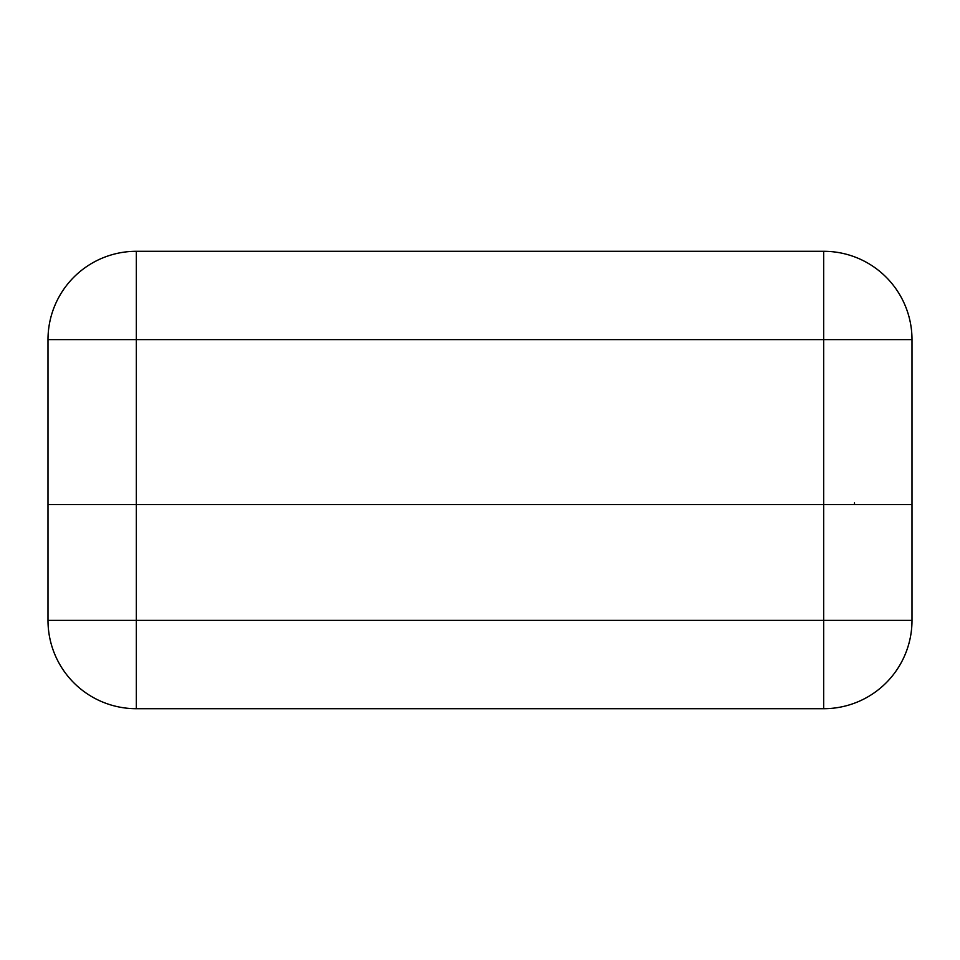 <?xml version="1.0" encoding="UTF-8"?>
<svg xmlns="http://www.w3.org/2000/svg" width="960" height="960" viewBox="0 0 960 960"><rect width="100%" height="100%" fill="white"/><g stroke="black" fill="none" stroke-linecap="round" stroke-linejoin="round"><path stroke-width="1.44" d="M854.496 504.54L854.496 502.884M136.32 504.54L912 504.54L912 620.376L823.68 620.376L823.68 504.54L48 504.54L136.32 504.54L136.32 620.376L823.68 620.376L823.68 708.708L136.32 708.708A88.32 88.32 0 0 1 48 620.376L48 339.624A88.32 88.32 0 0 1 136.32 251.292L823.68 251.292L136.32 251.292A88.32 88.32 0 0 0 48 339.624L136.32 339.624L136.32 504.54M823.68 708.708A88.32 88.32 0 0 0 912 620.376M823.68 251.292L823.68 339.624L912 339.624A88.32 88.32 0 0 0 823.68 251.292A88.32 88.32 0 0 1 912 339.624L912 504.54L823.68 504.54L823.68 339.624L136.32 339.624L136.32 251.292M136.32 708.708L136.32 620.376L48 620.376"/></g></svg>
